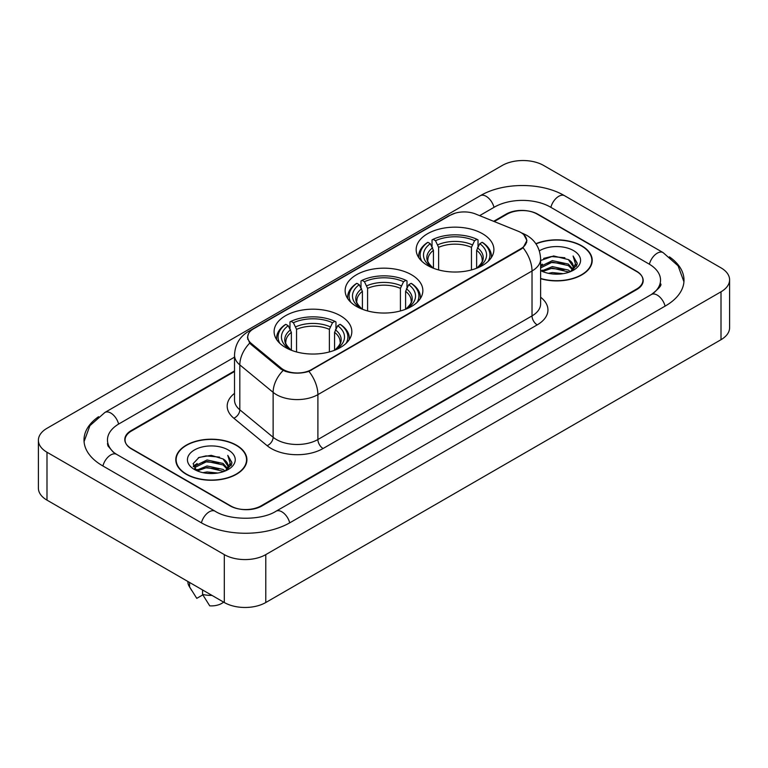 <?xml version="1.0" encoding="UTF-8"?>
<svg xmlns="http://www.w3.org/2000/svg" width="768" height="768" viewBox="0 0 768 768"><rect width="100%" height="100%" fill="white"/><g stroke="black" fill="none" stroke-linecap="round" stroke-linejoin="round"><path stroke-width="1.15" d="M411.475 274.742A38.861 22.435 0 0 0 369.13 269.875A38.861 22.435 0 0 0 345.139 290.602A38.861 22.435 0 0 0 356.525 306.47A38.861 22.435 0 0 0 398.87 311.338A38.861 22.435 0 0 0 422.861 290.602A38.861 22.435 0 0 0 411.475 274.742M340.445 315.754A38.861 22.435 0 0 0 298.099 310.886A38.861 22.435 0 0 0 274.109 331.613A38.861 22.435 0 0 0 285.485 347.482A38.861 22.435 0 0 0 327.84 352.339A38.861 22.435 0 0 0 351.83 331.613A38.861 22.435 0 0 0 340.445 315.754M482.515 233.731A38.861 22.435 0 0 0 440.16 228.864A38.861 22.435 0 0 0 416.17 249.59A38.861 22.435 0 0 0 427.555 265.459A38.861 22.435 0 0 0 469.901 270.326A38.861 22.435 0 0 0 493.891 249.59A38.861 22.435 0 0 0 482.515 233.731M520.877 232.531A19.795 11.434 0 0 0 518.237 231.254L475.546 213.994A19.795 11.434 0 0 0 450.182 215.27L253.526 328.819A19.795 11.434 0 0 0 247.728 336.902A19.795 11.434 0 0 0 251.299 343.459L281.194 368.102A19.795 11.434 0 0 0 311.414 369.629L520.877 248.698A19.795 11.434 0 0 0 526.675 240.614A19.795 11.434 0 0 0 520.877 232.531M234.518 371.52L131.501 430.992A21.994 12.701 0 0 0 125.059 439.978A21.994 12.701 0 0 0 131.501 448.954L230.016 505.834A21.994 12.701 0 0 0 261.12 505.834L636.499 289.114A21.994 12.701 0 0 0 642.941 280.128A21.994 12.701 0 0 0 636.499 271.152L537.984 214.272A21.994 12.701 0 0 0 506.88 214.272L494.256 221.558M653.222 293.366A39.59 22.858 0 0 0 660.538 280.128A39.59 22.858 0 0 0 648.941 263.962L550.435 207.091A39.59 22.858 0 0 0 494.438 207.091L479.626 215.645M234.518 357.149L119.059 423.811A39.59 22.858 0 0 0 107.462 439.978A39.59 22.858 0 0 0 114.778 453.216M224.314 554.621A29.328 16.934 0 0 0 265.786 554.621L721.008 291.802A29.328 16.934 0 0 0 729.6 279.83A29.328 16.934 0 0 0 721.008 267.859L543.686 165.485A29.328 16.934 0 0 0 502.214 165.485L46.992 428.304A29.328 16.934 0 0 0 38.4 440.275A29.328 16.934 0 0 0 46.992 452.246L224.314 554.621L224.314 602.515A29.328 16.934 0 0 0 265.786 602.515L721.008 339.696A29.328 16.934 0 0 0 729.6 327.725L729.6 279.83M38.4 440.275L38.4 488.17A29.328 16.934 0 0 0 46.992 500.141L224.314 602.515M98.582 416.698A63.062 36.403 0 0 0 84 439.978A63.062 36.403 0 0 0 102.47 465.715L200.976 522.595A63.062 36.403 0 0 0 290.16 522.595L665.53 305.875A63.062 36.403 0 0 0 684 280.128A63.062 36.403 0 0 0 669.418 256.848M540.614 278.698A35.558 20.534 0 0 0 592.214 260.371A35.558 20.534 0 0 0 581.798 245.856A35.558 20.534 0 0 0 535.853 243.715M236.496 445.219A35.558 20.534 0 0 0 197.741 440.765A35.558 20.534 0 0 0 175.786 459.734A35.558 20.534 0 0 0 186.202 474.25A35.558 20.534 0 0 0 224.957 478.704A35.558 20.534 0 0 0 246.912 459.734A35.558 20.534 0 0 0 236.496 445.219M176.15 461.578A35.558 20.534 0 0 0 176.026 462.125M523.843 234.72L526.934 240.499L523.056 247.747L521.136 249.139L308.928 371.366C301.075 373.738 293.232 373.738 285.389 371.366L280.934 369.12L251.04 344.477L249.715 343.123L247.469 337.411L248.477 333.773M234.518 370.925L131.242 430.55A21.994 12.701 0 0 0 124.8 439.526A21.994 12.701 0 0 0 131.242 448.512L230.794 505.978A21.994 12.701 0 0 0 261.898 505.978L636.758 289.555A21.994 12.701 0 0 0 643.2 280.579A21.994 12.701 0 0 0 636.758 271.594L537.206 214.128A21.994 12.701 0 0 0 506.102 214.128L493.651 221.309M246.662 462.125A35.558 20.534 0 0 0 246.547 461.578M591.974 262.771A35.558 20.534 0 0 0 591.85 262.224M548.314 273.312L552.365 272.582L563.136 273.658M553.056 274.022L558.336 274.138M541.574 271.018L552.365 266.592L568.378 270.067L570.403 271.661M542.602 271.536L552.365 268.09L569.184 272.131M540.614 266.429L552.365 260.611L568.378 264.086L572.659 268.858M540.614 267.926L552.365 262.109L568.378 265.584L572.275 269.558M572.89 269.482L573.082 270.182M570.49 271.632A16.579 9.571 0 0 0 573.226 266.362A16.579 9.571 0 0 0 568.378 259.594L573.216 266.717M572.736 269.654L577.037 264.595L577.19 263.117L573.091 256.003L575.491 263.962L570.749 271.517M540.614 278.458A35.194 20.323 0 0 0 591.85 260.371A35.194 20.323 0 0 0 581.539 246A35.194 20.323 0 0 0 535.987 243.926M540.614 270.605A23.904 13.805 0 0 0 573.562 270.134A23.904 13.805 0 0 0 573.562 250.608A23.904 13.805 0 0 0 539.347 250.848M568.378 259.594L553.603 255.946L540.614 260.525M573.091 256.003L577.19 263.405M543.658 258.394L551.338 256.522L564.854 257.75M575.405 264.47L576.413 266.227M546.384 263.453L551.338 262.512L564.355 263.597M546.384 269.443L551.338 268.493L564.355 269.578M575.501 263.866L576.586 265.872M540.614 265.2L542.467 264.163M541.277 270.778L542.467 270.154M203.011 472.666L207.053 471.946L217.834 473.021M207.744 473.376L213.024 473.501M196.262 470.381L207.053 465.955L223.066 469.43L225.091 471.024M197.29 470.899L207.053 467.453L223.872 471.485M194.928 469.152L195.341 465.734L207.053 459.965L223.066 463.44L227.347 468.211M194.832 468.72L195.341 467.232L207.053 461.462L223.066 464.938L226.963 468.922M227.587 468.845L227.77 469.546M225.187 470.986A16.579 9.571 0 0 0 227.923 465.715A16.579 9.571 0 0 0 223.066 458.957L227.914 466.08M227.434 469.018L231.734 463.958L231.888 462.48L227.779 455.357L230.179 463.325L225.446 470.88M186.461 474.106A35.194 20.323 0 0 0 224.813 478.502A35.194 20.323 0 0 0 246.547 459.734A35.194 20.323 0 0 0 236.237 445.363A35.194 20.323 0 0 0 197.875 440.957A35.194 20.323 0 0 0 176.15 459.734A35.194 20.323 0 0 0 186.461 474.106M228.25 449.971A23.904 13.805 0 0 0 194.438 449.971A23.904 13.805 0 0 0 194.438 469.498A23.904 13.805 0 0 0 228.25 469.488A23.904 13.805 0 0 0 228.25 449.971M223.066 458.957L211.258 455.328L199.018 457.43L193.114 463.699L196.464 470.534M187.882 581.491L187.882 581.866A23.462 13.546 0 0 0 189.168 586.282A23.462 13.546 0 0 0 189.59 586.944L196.771 598.358L202.819 594.874M189.59 586.944L189.59 582.47M202.56 589.958L202.56 594.422L209.731 605.846A14.669 8.467 0 0 0 223.584 602.102M202.56 594.422A23.462 13.546 0 0 0 211.987 595.402M227.779 455.357L231.888 462.768M198.346 457.757L206.026 455.885L219.542 457.114M230.093 463.824L231.11 465.59M193.411 466.771L195.773 465.024M201.082 462.816L206.026 461.875L219.053 462.95M201.082 468.797L206.026 467.856L219.053 468.941M230.198 463.219L231.283 465.235M193.229 466.205L197.165 463.526M195.974 470.141L197.165 469.507M433.43 268.243L433.43 250.339L430.291 243.696A31.526 18.202 0 0 0 430.291 266.275L429.706 266.611M432.038 246.701L432.038 239.914L433.085 239.318A34.906 20.15 0 0 1 476.986 239.318L474.586 240.701A31.526 18.202 0 0 0 435.485 240.701L438.614 247.344L438.614 269.933M471.446 269.933L471.446 247.344L474.586 240.701M421.901 261.322A34.906 20.15 0 0 1 427.891 242.314L426.854 242.909A36.365 20.995 0 0 0 418.666 256.176A36.365 20.995 0 0 0 418.752 257.635M476.986 239.318L478.022 239.914L478.022 246.701M427.891 242.314L430.291 243.696M435.485 240.701L433.085 239.318M430.291 266.275L433.171 268.147M491.309 257.635A36.365 20.995 0 0 0 491.395 256.176A36.365 20.995 0 0 0 483.206 242.909L482.17 242.314A34.906 20.15 0 0 1 488.16 261.322M480.355 266.611L479.77 266.275A31.526 18.202 0 0 0 479.77 243.696L482.17 242.314M476.89 268.147L479.77 266.275M479.77 243.696L476.63 250.339L476.63 268.243M362.4 309.254L362.4 291.35L359.261 284.707A31.526 18.202 0 0 0 359.261 307.277L358.675 307.622M361.008 287.712L361.008 280.925L362.045 280.33A34.906 20.15 0 0 1 405.955 280.33L403.555 281.712A31.526 18.202 0 0 0 364.445 281.712L367.584 288.355L367.584 310.944M400.416 310.944L400.416 288.355L403.555 281.712M350.87 302.333A34.906 20.15 0 0 1 356.861 283.315L355.824 283.92A36.365 20.995 0 0 0 347.635 297.187A36.365 20.995 0 0 0 347.722 298.646M405.955 280.33L406.992 280.925L406.992 287.712M356.861 283.315L359.261 284.707M364.445 281.712L362.045 280.33M359.261 307.277L362.141 309.158M420.278 298.646A36.365 20.995 0 0 0 420.365 297.187A36.365 20.995 0 0 0 412.176 283.92L411.139 283.315A34.906 20.15 0 0 1 417.13 302.333M409.325 307.622L408.739 307.277A31.526 18.202 0 0 0 408.739 284.707L411.139 283.315M405.859 309.158L408.739 307.277M408.739 284.707L405.6 291.35L405.6 309.254M291.37 350.266L291.37 332.362L288.23 325.718A31.526 18.202 0 0 0 288.23 348.288L287.645 348.634M289.978 328.714L289.978 321.936L291.014 321.331A34.906 20.15 0 0 1 334.915 321.331L332.515 322.723A31.526 18.202 0 0 0 293.414 322.723L296.554 329.366L296.554 351.955M329.386 351.955L329.386 329.366L332.515 322.723M279.84 343.344A34.906 20.15 0 0 1 285.83 324.326L284.794 324.922A36.365 20.995 0 0 0 276.605 338.198A36.365 20.995 0 0 0 276.691 339.658M334.915 321.331L335.962 321.936L335.962 328.714M285.83 324.326L288.23 325.718M293.414 322.723L291.014 321.331M288.23 348.288L291.11 350.17M349.248 339.658A36.365 20.995 0 0 0 349.334 338.198A36.365 20.995 0 0 0 341.146 324.922L340.109 324.326A34.906 20.15 0 0 1 346.099 343.344M338.294 348.634L337.709 348.288A31.526 18.202 0 0 0 337.709 325.718L340.109 324.326M334.829 350.17L337.709 348.288M337.709 325.718L334.57 332.362L334.57 350.266M251.299 343.459L251.299 344.688M281.194 368.102L281.194 369.331M311.414 369.629L311.414 370.214M520.877 248.698L520.877 249.283M289.718 522.845A11.731 6.778 -120 0 0 275.99 511.238C261.571 520.56 229.565 520.56 215.136 511.238L116.63 454.358L113.165 452.064L107.952 445.901L107.462 443.568M201.418 522.845A11.731 6.778 -60 0 1 209.27 511.814A11.731 6.778 -60 0 1 215.136 511.238M102.912 465.974A11.731 6.778 -60 0 1 110.765 454.944A11.731 6.778 -60 0 1 116.63 454.358M84.067 441.629L89.904 425.674L104.899 412.454A11.731 6.778 60 0 1 118.618 424.07M104.899 412.454L480.278 195.734A11.731 6.778 60 0 1 493.997 207.341M480.278 195.734C503.155 182.122 541.709 182.122 564.595 195.734A11.731 6.778 120 0 0 558.73 196.31A11.731 6.778 120 0 0 550.877 207.341M683.933 281.779L678.096 265.824L663.101 252.605A11.731 6.778 120 0 0 657.235 253.19A11.731 6.778 120 0 0 649.382 264.221M665.088 306.125A11.731 6.778 -120 0 0 651.37 294.518L275.99 511.238M265.786 602.515L265.786 554.621M46.992 500.141L46.992 452.246M721.008 339.696L721.008 291.802M540.614 297.216A36.662 21.168 180 0 1 537.206 324.883L323.078 448.512A7.334 4.234 60 0 1 317.894 439.526L532.022 315.898A29.328 16.934 0 0 0 540.614 303.926L540.614 259.027A29.328 16.934 180 0 1 532.022 270.998A25.661 14.813 -120 0 0 523.056 247.747M323.078 448.512A36.662 21.168 180 0 1 271.229 448.512A36.662 21.168 180 0 1 267.12 445.68L233.818 418.214A36.662 21.168 180 0 1 234.518 393.379M276.413 439.526A29.328 16.934 0 0 0 317.894 439.526L317.894 394.627A29.328 16.934 180 0 1 276.413 394.627A29.328 16.934 180 0 1 273.13 392.362L239.818 364.896A29.328 16.934 180 0 1 234.518 355.19L234.518 400.09A29.328 16.934 0 0 0 239.818 409.805L273.13 437.27A29.328 16.934 0 0 0 276.413 439.526M540.614 259.027C540.115 248.477 535.488 240.566 526.714 235.306L523.008 233.501A25.661 12.019 112 0 0 521.914 233.184M308.928 371.366A25.661 14.813 60 0 1 317.894 394.627L532.022 270.998L532.022 315.898A7.334 4.234 60 0 0 537.206 324.883M251.184 330.442A25.661 14.813 -120 0 0 248.419 331.469C239.645 336.73 235.008 344.64 234.518 355.19M248.419 331.469L448.291 216.067A25.661 14.813 60 0 1 450.23 215.251M249.715 343.123A25.661 17.165 129.5 0 0 239.818 364.896L239.818 409.805A7.334 4.906 -50.5 0 1 233.818 418.214M283.123 370.483A25.661 17.165 129.5 0 0 273.13 392.362L273.13 437.27A7.334 4.906 -50.5 0 1 267.12 445.68M433.43 250.339A27.13 15.667 0 0 0 427.901 259.814C427.162 261.197 428.794 263.827 432.797 267.706M471.446 247.344A27.13 15.667 0 0 0 438.614 247.344M432.662 247.776A28.205 16.282 0 0 0 432.662 267.619M472.214 244.79A28.205 16.282 0 0 0 437.846 244.79M477.398 267.619A28.205 16.282 0 0 0 477.398 247.776M477.264 267.706C481.267 263.837 482.899 261.206 482.16 259.814A27.13 15.667 0 0 0 476.63 250.339M362.4 291.35A27.13 15.667 0 0 0 356.87 300.826C356.131 302.208 357.763 304.838 361.766 308.717M400.416 288.355A27.13 15.667 0 0 0 367.584 288.355M361.632 288.787A28.205 16.282 0 0 0 361.632 308.63M401.184 285.792A28.205 16.282 0 0 0 366.816 285.792M406.368 308.63A28.205 16.282 0 0 0 406.368 288.787M406.234 308.717C410.237 304.848 411.869 302.218 411.13 300.826A27.13 15.667 0 0 0 405.6 291.35M291.37 332.362A27.13 15.667 0 0 0 285.84 341.837C285.101 343.219 286.733 345.85 290.736 349.728M329.386 329.366A27.13 15.667 0 0 0 296.554 329.366M290.602 329.798A28.205 16.282 0 0 0 290.602 349.642M330.154 326.803A28.205 16.282 0 0 0 295.786 326.803M335.338 349.642A28.205 16.282 0 0 0 335.338 329.798M335.203 349.728C339.206 345.859 340.838 343.229 340.099 341.837A27.13 15.667 0 0 0 334.57 332.362M247.728 336.902L247.728 339.331M526.675 240.614L526.675 242.362M660.538 283.718C662.17 284.909 659.117 288.509 651.37 294.518M564.595 195.734L663.101 252.605M448.291 216.067L454.992 213.235M523.008 233.501L521.414 232.858M591.85 263.309L591.85 260.371M194.774 468.97L194.774 467.971M246.547 462.672L246.547 459.734M191.549 590.266L189.168 586.282M176.15 462.672L176.15 459.734M418.666 257.501L418.666 256.176M491.395 257.501L491.395 256.176M347.635 298.512L347.635 297.187M420.365 298.512L420.365 297.187M276.605 339.523L276.605 338.198M349.334 339.523L349.334 338.198"/></g></svg>
